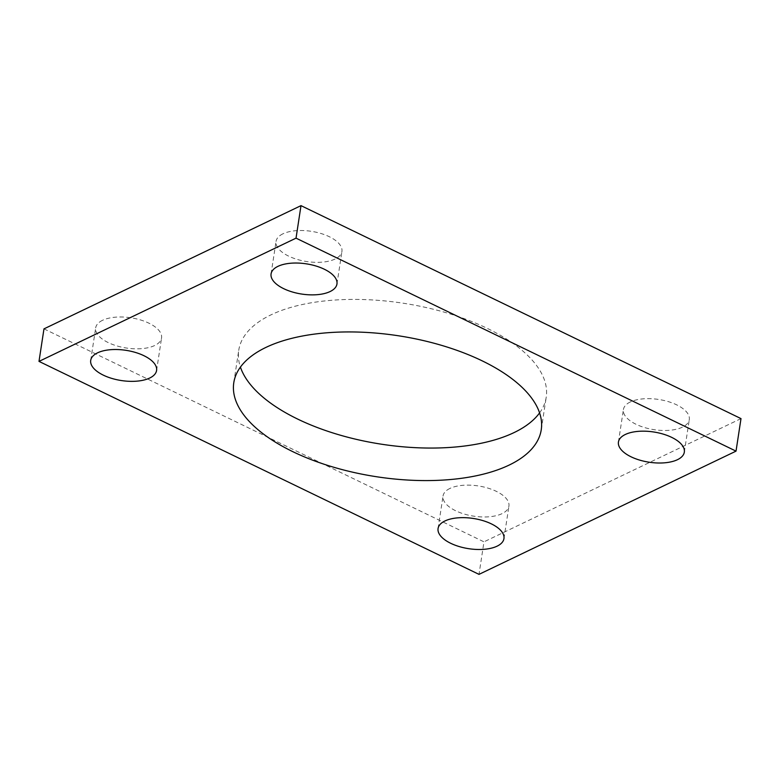 <?xml version="1.0" encoding="UTF-8"?>
<svg xmlns="http://www.w3.org/2000/svg" width="780" height="780" viewBox="0 0 780 780"><rect width="100%" height="100%" fill="white"/><g stroke="black" fill="none" stroke-linecap="round" stroke-linejoin="round"><path stroke-width="0.58" stroke-dasharray="3.9 2.92" d="M43.973 328.868L483.97 541.846L478.998 574.363M539.584 412.893A155.512 71.331 -171.3 0 0 546.215 397.264A155.512 71.331 -171.3 0 0 447.623 313.151A155.512 71.331 -171.3 0 0 270.913 314.886A155.512 71.331 -171.3 0 0 238.758 350.21A155.512 71.331 -171.3 0 0 240.416 367.107M449.933 488.436A33.325 15.288 -171.3 0 0 443.04 496.002A33.325 15.288 -171.3 0 0 473.674 516.155A33.325 15.288 -171.3 0 0 508.93 506.083A33.325 15.288 -171.3 0 0 487.802 488.065A33.325 15.288 -171.3 0 0 449.933 488.436M102.57 320.297A33.325 15.288 -171.3 0 0 95.677 327.863A33.325 15.288 -171.3 0 0 126.311 348.017A33.325 15.288 -171.3 0 0 161.567 337.945A33.325 15.288 -171.3 0 0 140.439 319.927A33.325 15.288 -171.3 0 0 102.57 320.297M630.308 401.963A33.325 15.288 -171.3 0 0 623.415 409.529A33.325 15.288 -171.3 0 0 654.04 429.673A33.325 15.288 -171.3 0 0 689.296 419.611A33.325 15.288 -171.3 0 0 668.167 401.583A33.325 15.288 -171.3 0 0 630.308 401.963M282.945 233.815A33.325 15.288 -171.3 0 0 276.052 241.391A33.325 15.288 -171.3 0 0 306.677 261.534A33.325 15.288 -171.3 0 0 341.933 251.472A33.325 15.288 -171.3 0 0 320.804 233.444A33.325 15.288 -171.3 0 0 282.945 233.815M741 418.606L483.97 541.846M541.242 429.79L546.215 397.264M233.785 382.736L238.758 350.21M503.948 538.609L508.93 506.083M438.067 528.528L443.04 496.002M156.585 370.471L161.567 337.945M90.704 360.389L95.677 327.863M684.323 452.137L689.296 419.611M618.433 442.055L623.415 409.529M336.96 283.998L341.933 251.472M271.069 273.916L276.052 241.391"/><path stroke-width="1.17" d="M301.002 205.637L741 418.606L736.027 451.132L478.998 574.363L39 361.394L43.973 328.868L301.002 205.637L296.029 238.153L736.027 451.132M296.029 238.153L39 361.394M265.931 347.412A155.512 71.331 -171.3 0 0 233.785 382.736A155.512 71.331 -171.3 0 0 376.72 476.765A155.512 71.331 -171.3 0 0 541.242 429.79A155.512 71.331 -171.3 0 0 442.65 345.677A155.512 71.331 -171.3 0 0 265.931 347.412M240.416 367.107A155.512 71.331 -171.3 0 0 381.703 444.239A155.512 71.331 -171.3 0 0 539.584 412.893M444.951 520.962A33.325 15.288 -171.3 0 0 438.067 528.528A33.325 15.288 -171.3 0 0 468.692 548.681A33.325 15.288 -171.3 0 0 503.948 538.609A33.325 15.288 -171.3 0 0 482.82 520.591A33.325 15.288 -171.3 0 0 444.951 520.962M97.588 352.823A33.325 15.288 -171.3 0 0 90.704 360.389A33.325 15.288 -171.3 0 0 121.329 380.543A33.325 15.288 -171.3 0 0 156.585 370.471A33.325 15.288 -171.3 0 0 135.457 352.453A33.325 15.288 -171.3 0 0 97.588 352.823M625.326 434.479A33.325 15.288 -171.3 0 0 618.433 442.055A33.325 15.288 -171.3 0 0 649.067 462.199A33.325 15.288 -171.3 0 0 684.323 452.137A33.325 15.288 -171.3 0 0 663.195 434.109A33.325 15.288 -171.3 0 0 625.326 434.479M277.963 266.341A33.325 15.288 -171.3 0 0 271.069 273.916A33.325 15.288 -171.3 0 0 301.704 294.06A33.325 15.288 -171.3 0 0 336.96 283.998A33.325 15.288 -171.3 0 0 315.832 265.97A33.325 15.288 -171.3 0 0 277.963 266.341"/></g></svg>
